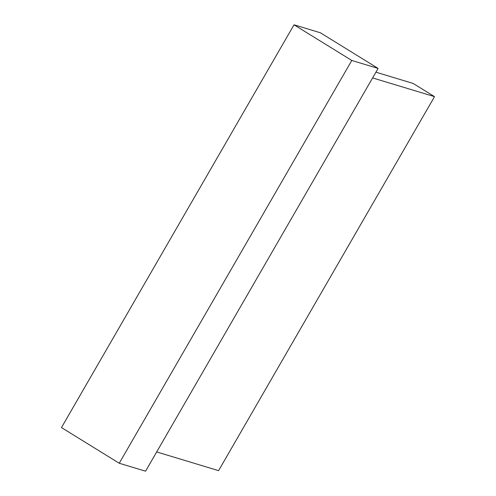 <?xml version="1.0" encoding="UTF-8"?>
<svg xmlns="http://www.w3.org/2000/svg" width="496" height="496" viewBox="0 0 496 496"><rect width="100%" height="100%" fill="white"/><g stroke="black" fill="none" stroke-linecap="round" stroke-linejoin="round"><path stroke-width="0.74" d="M156.68 451.937L218.587 470.654L434.521 96.639L413.125 83.433L375.931 72.187M61.479 427.583L294.023 24.8L320.342 32.755L378.107 68.417L145.564 471.2L119.245 463.245L61.479 427.583M119.245 463.245L351.788 60.462L294.023 24.8M351.788 60.462L378.107 68.417M372.62 77.928L434.521 96.639"/></g></svg>
